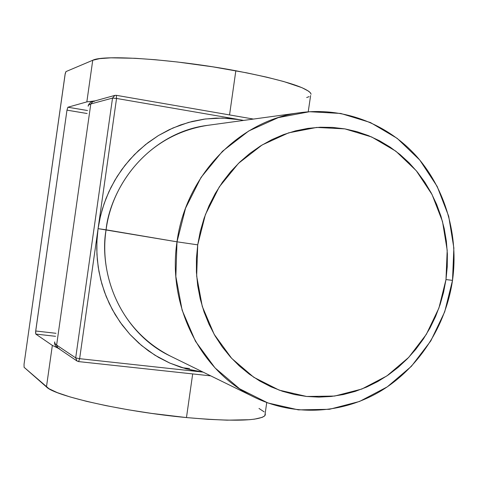<?xml version="1.0" encoding="UTF-8"?>
<svg xmlns="http://www.w3.org/2000/svg" width="478" height="478" viewBox="0 0 478 478"><rect width="100%" height="100%" fill="white"/><g stroke="black" fill="none" stroke-linecap="round" stroke-linejoin="round"><path stroke-width="0.72" d="M65.062 74.508L24.043 364.242L65.247 73.463L65.958 71.598L92.738 60.264L65.958 71.598L65.062 74.508M264.86 415.669C258.753 420.975 232.625 421.608 186.468 417.569L192.682 373.921L186.468 417.569C124.435 411.785 54.737 396.053 46.456 386.929L52.341 345.409L35.778 334.068L52.341 345.409L58.418 348.366L52.341 345.409L46.456 386.929L24.091 367.301L48.971 388.716L57.324 392.641L69.949 396.901L86.434 401.311L106.134 405.667L128.176 409.765L151.52 413.392L186.468 417.569L208.073 419.32L227.14 420.168L249.271 419.714L254.649 419.128L262.171 417.366L264.286 416.213L265.314 414.904L265.2 413.297L264.86 415.669L266.736 402.542M264.173 411.881L258.992 408.439M55.986 333.303L35.701 330.991L66.974 110.143L87.127 113.519L66.974 110.143L35.587 332.067L35.778 334.068L55.562 336.309L35.778 334.068L35.701 330.991L55.986 333.303M86.841 101.892L95.074 100.876L86.841 101.892L67.894 107.227L86.841 101.892L92.738 60.264L86.841 101.892M87.552 110.538L67.894 107.227L66.974 110.143L67.894 107.227L87.552 110.538M306.673 97.536L309.152 96.622M308.214 111.81L310.628 95.528M311.064 94.256L310.431 92.828L308.698 91.244L301.929 87.665L283.747 81.541L266.802 77.185L246.756 72.853L212.835 66.842L177.583 62.015L155.248 59.72L135.101 58.286L110.884 57.832L99.645 58.645L92.738 60.264C103.152 54.42 174.512 59.224 235.833 70.756L229.548 114.923L235.833 70.756C281.381 79.569 306.38 87.139 310.837 93.461M24.091 367.301L24.043 364.242L24.091 367.301M182.196 367.702L189.605 368.556M59.242 348.51L57.862 347.99L56.625 345.08L90.79 103.971L112.527 98.092L75.685 357.885L56.279 344.841L54.701 343.192L54.773 341.86L54.552 342.457L55.113 343.807L56.625 345.08L90.79 103.971L112.527 98.092L75.685 357.885L79.635 358.685L203.072 372.111L79.635 358.685L116.542 98.45L239.825 119.709L227.982 118.287L216.008 118.102L204.022 119.159L192.138 121.454L180.487 124.979L169.176 129.711L158.332 135.609L148.061 142.617L138.471 150.678L129.675 159.706L121.759 169.618L114.816 180.32L108.918 191.69L104.126 203.616L100.499 215.978L98.08 228.645L96.885 241.486L96.932 254.356L98.217 267.13L100.721 279.672L104.419 291.855L109.265 303.542L115.198 314.626L122.165 324.998L130.076 334.546L138.847 343.18L148.389 350.828L158.594 357.413L169.355 362.88L180.565 367.188L192.114 370.301L203.06 372.105L186.121 368.843L169.923 363.131L154.932 355.22L141.494 345.469L129.849 334.295L120.103 322.154L112.258 309.469L106.23 296.617L101.856 283.902L98.958 271.57L97.327 259.793L96.759 248.674L97.064 238.283L98.08 228.645L177.003 241.82L197.719 244.85L205.403 214.592L219.277 186.91L238.54 163.291L262.105 144.971L288.646 132.842L316.729 127.429L344.883 128.881L371.693 136.983L395.868 151.203L416.29 170.73L432.052 194.552L442.503 221.493L447.199 250.281L445.986 279.576L452.511 280.365L453.861 248.016L448.687 216.217L437.173 186.426L419.768 160.046L397.2 138.369L370.45 122.541L340.742 113.453L309.499 111.721L278.286 117.612L248.751 130.972L222.503 151.245L201.029 177.44L185.56 208.187L177.003 241.82C185.631 175.229 239.854 119.876 300.298 112.653C343.951 106.839 387.783 124.011 416.774 156.557C445.61 189.312 458.772 235.809 452.511 280.365C445.86 325.811 419.188 367.552 381.139 390.801C343.013 413.805 294.902 416.912 254.457 397.284C201.083 372.171 167.121 306.111 177.003 241.82L106.086 229.81C100.075 261.4 110.484 325.243 170.264 356.032L254.457 397.284M78.494 361.565L77.048 361.033L78.494 361.565L77.048 361.033L57.892 348.014L56.625 345.08L75.685 357.885L77.048 361.033L75.685 357.885L79.635 358.685L78.595 361.595L79.635 358.685L98.08 228.645L106.086 229.81C108.9 197.187 138.68 136.242 207.41 125.379C157.328 131.432 113.023 176.149 106.086 229.81C98.139 281.632 126.055 335.174 170.264 356.032M88.269 105.279C89.828 102.639 91.394 101.366 92.959 101.461L90.79 103.971L88.549 104.969L88.161 106.23L88.442 105.07L90.79 103.971L92.917 101.473L94.262 101.396M243.601 120.42L239.825 119.709L243.601 120.42M197.719 244.85L196.428 258.479L196.422 272.137L197.701 285.689L200.252 298.983L204.034 311.883L209.011 324.263L215.118 335.986L222.294 346.944L230.45 357.024L239.502 366.13L249.349 374.178L259.883 381.097L270.996 386.822L282.576 391.315L294.502 394.541L306.655 396.477L318.916 397.116L331.164 396.471L343.294 394.553L355.184 391.392L366.728 387.025L377.823 381.51L388.375 374.901L398.282 367.265L407.471 358.679L415.86 349.227L423.377 338.992L429.961 328.075L435.554 316.567L440.113 304.582L443.596 292.213L445.986 279.576L447.247 266.784L447.372 253.943L446.362 241.169L444.223 228.568L440.973 216.265L436.623 204.357L431.222 192.963L424.799 182.178L417.419 172.104L409.132 162.843L400.008 154.49L390.132 147.116L379.586 140.801L368.46 135.621L356.857 131.635L344.883 128.881L332.652 127.411L320.272 127.238L307.874 128.385L295.577 130.847L283.508 134.617L271.785 139.66L260.528 145.945L249.863 153.408L239.902 161.982L230.749 171.59L222.503 182.13L215.261 193.506L209.101 205.594L204.088 218.267L200.282 231.4L197.719 244.85L177.003 241.82L175.85 276.475L182.136 310.234L195.46 341.256L215.004 367.887L239.627 388.787L267.937 402.978L298.403 409.873L329.45 409.299L359.552 401.454L387.282 386.857L411.385 366.327L430.809 340.904L444.713 311.799L452.511 280.365L445.986 279.576L438.918 308.047L426.316 334.391L408.72 357.383L386.905 375.911L361.828 389.044L334.648 396.053L306.655 396.477L279.23 390.162L253.782 377.285L231.693 358.386L214.18 334.355L202.266 306.41L196.661 276.027L197.719 244.85M98.08 228.645L99.794 219.067L102.4 208.964L106.062 198.394L110.938 187.472L117.206 176.376L125.003 165.316L134.449 154.585L145.611 144.523L158.457 135.531L172.869 128.02L188.613 122.386L205.325 118.98L222.569 118.054L239.825 119.709L116.542 98.45L116.345 95.325L116.542 98.45L112.527 98.092L114.857 95.391L116.25 95.325L114.857 95.391L112.527 98.092L116.542 98.45L98.08 228.645M210.744 375.869L78.547 361.589M207.41 125.379L300.298 112.653M253.477 119.07L116.345 95.325L114.857 95.391L92.959 101.461M57.892 348.014C55.627 346.389 54.528 344.686 54.594 342.905"/></g></svg>
